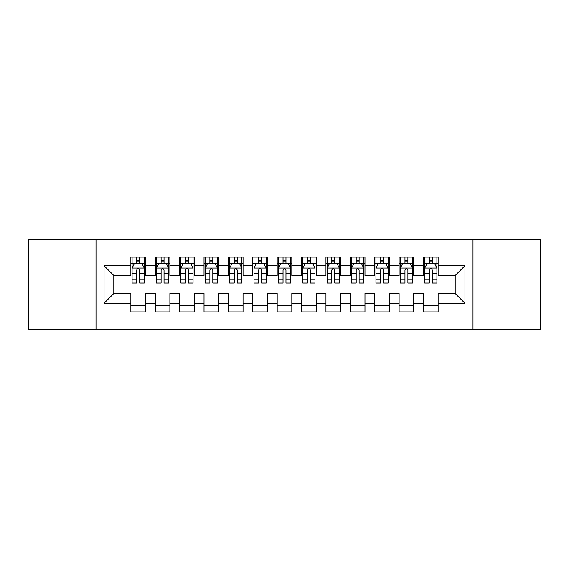 <?xml version="1.0" encoding="UTF-8"?>
<svg xmlns="http://www.w3.org/2000/svg" width="569" height="569" viewBox="0 0 569 569"><rect width="100%" height="100%" fill="white"/><g stroke="black" fill="none" stroke-linecap="round" stroke-linejoin="round"><path stroke-width="0.85" d="M473.003 329.615L540.55 329.615L540.55 239.385L473.003 239.385L473.003 329.615L95.997 329.615L95.997 239.385L28.45 239.385L28.45 329.615L95.997 329.615M473.003 239.385L95.997 239.385M104.049 303.277L104.049 265.723L130.87 265.723L130.87 275.474L113.8 275.474L113.8 293.526L104.049 303.277L130.87 303.277L130.87 311.933L145.5 311.933L145.5 303.277L155.259 303.277L155.259 311.933L169.889 311.933L169.889 303.277L179.64 303.277L179.64 311.933L194.271 311.933L194.271 303.277L204.029 303.277L204.029 311.933L218.66 311.933L218.66 303.277L228.411 303.277L228.411 311.933L243.041 311.933L243.041 303.277L252.8 303.277L252.8 311.933L267.43 311.933L267.43 303.277L277.181 303.277L277.181 311.933L291.819 311.933L291.819 303.277L301.57 303.277L301.57 311.933L316.2 311.933L316.2 303.277L325.959 303.277L325.959 311.933L340.589 311.933L340.589 303.277L350.34 303.277L350.34 311.933L364.971 311.933L364.971 303.277L374.729 303.277L374.729 311.933L389.36 311.933L389.36 303.277L399.111 303.277L399.111 311.933L413.741 311.933L413.741 303.277L423.5 303.277L423.5 311.933L438.13 311.933L438.13 293.526L455.2 293.526L455.2 275.474L438.13 275.474L438.13 265.723L464.951 265.723L464.951 303.277L438.13 303.277M438.13 265.723L438.13 257.067L423.5 257.067L423.5 265.723L413.741 265.723L413.741 257.067L399.111 257.067L399.111 265.723L389.36 265.723L389.36 257.067L374.729 257.067L374.729 265.723L364.971 265.723L364.971 257.067L350.34 257.067L350.34 265.723L340.589 265.723L340.589 257.067L325.959 257.067L325.959 265.723L316.2 265.723L316.2 257.067L301.57 257.067L301.57 265.723L291.819 265.723L291.819 257.067L277.181 257.067L277.181 265.723L267.43 265.723L267.43 257.067L252.8 257.067L252.8 265.723L243.041 265.723L243.041 257.067L228.411 257.067L228.411 265.723L218.66 265.723L218.66 257.067L204.029 257.067L204.029 265.723L194.271 265.723L194.271 257.067L179.64 257.067L179.64 265.723L169.889 265.723L169.889 257.067L155.259 257.067L155.259 265.723L145.5 265.723L145.5 257.067L130.87 257.067L130.87 265.723M413.741 303.277L413.741 293.526L423.5 293.526L423.5 303.277M464.951 265.723L455.2 275.474M389.36 303.277L389.36 293.526L399.111 293.526L399.111 303.277M423.5 265.723L423.5 275.474L413.741 275.474L413.741 265.723M364.971 303.277L364.971 293.526L374.729 293.526L374.729 303.277M399.111 265.723L399.111 275.474L389.36 275.474L389.36 265.723M340.589 303.277L340.589 293.526L350.34 293.526L350.34 303.277M374.729 265.723L374.729 275.474L364.971 275.474L364.971 265.723M316.2 303.277L316.2 293.526L325.959 293.526L325.959 303.277M350.34 265.723L350.34 275.474L340.589 275.474L340.589 265.723M291.819 303.277L291.819 293.526L301.57 293.526L301.57 303.277M325.959 265.723L325.959 275.474L316.2 275.474L316.2 265.723M267.43 303.277L267.43 293.526L277.181 293.526L277.181 303.277M301.57 265.723L301.57 275.474L291.819 275.474L291.819 265.723M243.041 303.277L243.041 293.526L252.8 293.526L252.8 303.277M277.181 265.723L277.181 275.474L267.43 275.474L267.43 265.723M218.66 303.277L218.66 293.526L228.411 293.526L228.411 303.277M252.8 265.723L252.8 275.474L243.041 275.474L243.041 265.723M194.271 303.277L194.271 293.526L204.029 293.526L204.029 303.277M228.411 265.723L228.411 275.474L218.66 275.474L218.66 265.723M169.889 303.277L169.889 293.526L179.64 293.526L179.64 303.277M204.029 265.723L204.029 275.474L194.271 275.474L194.271 265.723M145.5 303.277L145.5 293.526L155.259 293.526L155.259 303.277M179.64 265.723L179.64 275.474L169.889 275.474L169.889 265.723M113.8 293.526L130.87 293.526L130.87 303.277M155.259 265.723L155.259 275.474L145.5 275.474L145.5 265.723M423.5 263.163L424.716 263.163M436.914 263.163L438.13 263.163M399.111 263.163L400.334 263.163M412.525 263.163L413.741 263.163M374.729 263.163L375.945 263.163M388.136 263.163L389.36 263.163M350.34 263.163L351.564 263.163M363.755 263.163L364.971 263.163M325.959 263.163L327.175 263.163M339.366 263.163L340.589 263.163M301.57 263.163L302.786 263.163M314.984 263.163L316.2 263.163M277.181 263.163L278.405 263.163M290.595 263.163L291.819 263.163M252.8 263.163L254.016 263.163M266.214 263.163L267.43 263.163M228.411 263.163L229.634 263.163M241.825 263.163L243.041 263.163M204.029 263.163L205.245 263.163M217.436 263.163L218.66 263.163M179.64 263.163L180.864 263.163M193.055 263.163L194.271 263.163M155.259 263.163L156.475 263.163M168.666 263.163L169.889 263.163M130.87 263.163L132.086 263.163M144.284 263.163L145.5 263.163M130.87 305.838L145.5 305.838M155.259 305.838L169.889 305.838M179.64 305.838L194.271 305.838M204.029 305.838L218.66 305.838M228.411 305.838L243.041 305.838M252.8 305.838L267.43 305.838M277.181 305.838L291.819 305.838M301.57 305.838L316.2 305.838M325.959 305.838L340.589 305.838M350.34 305.838L364.971 305.838M374.729 305.838L389.36 305.838M399.111 305.838L413.741 305.838M423.5 305.838L438.13 305.838M104.049 265.723L113.8 275.474M455.2 293.526L464.951 303.277M139.647 260.239L136.724 260.239M144.284 279.976L139.647 279.976L139.647 283.035L144.284 283.035L144.284 268.163L141.845 263.283L134.526 263.283L132.086 268.163L132.086 283.035L136.724 283.035L136.724 279.976L132.086 279.976M132.086 268.163L132.086 257.067M144.284 268.163L144.284 257.067M136.724 263.283L136.724 257.067M139.647 257.067L139.647 263.283M139.647 279.976L139.647 269.991C138.672 268.113 137.698 268.113 136.724 269.991L136.724 279.976M139.647 263.163L136.724 263.163M164.036 260.239L161.105 260.239M168.666 279.976L164.036 279.976L164.036 283.035L168.666 283.035L168.666 268.163L166.226 263.283L158.915 263.283L156.475 268.163L156.475 283.035L161.105 283.035L161.105 279.976L156.475 279.976M156.475 268.163L156.475 257.067M168.666 268.163L168.666 257.067M161.105 263.283L161.105 257.067M164.036 257.067L164.036 263.283M164.036 279.976L164.036 269.991C163.061 268.113 162.087 268.113 161.105 269.991L161.105 279.976M164.036 263.163L161.105 263.163M188.417 260.239L185.494 260.239M193.055 279.976L188.417 279.976L188.417 283.035L193.055 283.035L193.055 268.163L190.615 263.283L183.296 263.283L180.864 268.163L180.864 283.035L185.494 283.035L185.494 279.976L180.864 279.976M180.864 268.163L180.864 257.067M193.055 268.163L193.055 257.067M185.494 263.283L185.494 257.067M188.417 257.067L188.417 263.283M188.417 279.976L188.417 269.991C187.443 268.113 186.468 268.113 185.494 269.991L185.494 279.976M188.417 263.163L185.494 263.163M212.806 260.239L209.883 260.239M217.436 279.976L212.806 279.976L212.806 283.035L217.436 283.035L217.436 268.163L215.004 263.283L207.685 263.283L205.245 268.163L205.245 283.035L209.883 283.035L209.883 279.976L205.245 279.976M205.245 268.163L205.245 257.067M217.436 268.163L217.436 257.067M209.883 263.283L209.883 257.067M212.806 257.067L212.806 263.283M212.806 279.976L212.806 269.991C211.832 268.113 210.857 268.113 209.883 269.991L209.883 279.976M212.806 263.163L209.883 263.163M237.195 260.239L234.264 260.239M241.825 279.976L237.195 279.976L237.195 283.035L241.825 283.035L241.825 268.163L239.385 263.283L232.074 263.283L229.634 268.163L229.634 283.035L234.264 283.035L234.264 279.976L229.634 279.976M229.634 268.163L229.634 257.067M241.825 268.163L241.825 257.067M234.264 263.283L234.264 257.067M237.195 257.067L237.195 263.283M237.195 279.976L237.195 269.991C236.22 268.113 235.239 268.113 234.264 269.991L234.264 279.976M237.195 263.163L234.264 263.163M261.576 260.239L258.653 260.239M266.214 279.976L261.576 279.976L261.576 283.035L266.214 283.035L266.214 268.163L263.774 263.283L256.455 263.283L254.016 268.163L254.016 283.035L258.653 283.035L258.653 279.976L254.016 279.976M254.016 268.163L254.016 257.067M266.214 268.163L266.214 257.067M258.653 263.283L258.653 257.067M261.576 257.067L261.576 263.283M261.576 279.976L261.576 269.991C260.602 268.113 259.628 268.113 258.653 269.991L258.653 279.976M261.576 263.163L258.653 263.163M285.965 260.239L283.035 260.239M290.595 279.976L285.965 279.976L285.965 283.035L290.595 283.035L290.595 268.163L288.156 263.283L280.844 263.283L278.405 268.163L278.405 283.035L283.035 283.035L283.035 279.976L278.405 279.976M278.405 268.163L278.405 257.067M290.595 268.163L290.595 257.067M283.035 263.283L283.035 257.067M285.965 257.067L285.965 263.283M285.965 279.976L285.965 269.991C284.991 268.113 284.016 268.113 283.035 269.991L283.035 279.976M285.965 263.163L283.035 263.163M310.347 260.239L307.424 260.239M314.984 279.976L310.347 279.976L310.347 283.035L314.984 283.035L314.984 268.163L312.545 263.283L305.226 263.283L302.786 268.163L302.786 283.035L307.424 283.035L307.424 279.976L302.786 279.976M302.786 268.163L302.786 257.067M314.984 268.163L314.984 257.067M307.424 263.283L307.424 257.067M310.347 257.067L310.347 263.283M310.347 279.976L310.347 269.991C309.372 268.113 308.398 268.113 307.424 269.991L307.424 279.976M310.347 263.163L307.424 263.163M334.736 260.239L331.805 260.239M339.366 279.976L334.736 279.976L334.736 283.035L339.366 283.035L339.366 268.163L336.926 263.283L329.615 263.283L327.175 268.163L327.175 283.035L331.805 283.035L331.805 279.976L327.175 279.976M327.175 268.163L327.175 257.067M339.366 268.163L339.366 257.067M331.805 263.283L331.805 257.067M334.736 257.067L334.736 263.283M334.736 279.976L334.736 269.991C333.761 268.113 332.787 268.113 331.805 269.991L331.805 279.976M334.736 263.163L331.805 263.163M359.117 260.239L356.194 260.239M363.755 279.976L359.117 279.976L359.117 283.035L363.755 283.035L363.755 268.163L361.315 263.283L353.996 263.283L351.564 268.163L351.564 283.035L356.194 283.035L356.194 279.976L351.564 279.976M351.564 268.163L351.564 257.067M363.755 268.163L363.755 257.067M356.194 263.283L356.194 257.067M359.117 257.067L359.117 263.283M359.117 279.976L359.117 269.991C358.143 268.113 357.168 268.113 356.194 269.991L356.194 279.976M359.117 263.163L356.194 263.163M383.506 260.239L380.583 260.239M388.136 279.976L383.506 279.976L383.506 283.035L388.136 283.035L388.136 268.163L385.704 263.283L378.385 263.283L375.945 268.163L375.945 283.035L380.583 283.035L380.583 279.976L375.945 279.976M375.945 268.163L375.945 257.067M388.136 268.163L388.136 257.067M380.583 263.283L380.583 257.067M383.506 257.067L383.506 263.283M383.506 279.976L383.506 269.991C382.532 268.113 381.557 268.113 380.583 269.991L380.583 279.976M383.506 263.163L380.583 263.163M407.895 260.239L404.964 260.239M412.525 279.976L407.895 279.976L407.895 283.035L412.525 283.035L412.525 268.163L410.085 263.283L402.774 263.283L400.334 268.163L400.334 283.035L404.964 283.035L404.964 279.976L400.334 279.976M400.334 268.163L400.334 257.067M412.525 268.163L412.525 257.067M404.964 263.283L404.964 257.067M407.895 257.067L407.895 263.283M407.895 279.976L407.895 269.991C406.92 268.113 405.939 268.113 404.964 269.991L404.964 279.976M407.895 263.163L404.964 263.163M432.276 260.239L429.353 260.239M436.914 279.976L432.276 279.976L432.276 283.035L436.914 283.035L436.914 268.163L434.474 263.283L427.155 263.283L424.716 268.163L424.716 283.035L429.353 283.035L429.353 279.976L424.716 279.976M424.716 268.163L424.716 257.067M436.914 268.163L436.914 257.067M429.353 263.283L429.353 257.067M432.276 257.067L432.276 263.283M432.276 279.976L432.276 269.991C431.302 268.113 430.328 268.113 429.353 269.991L429.353 279.976M432.276 263.163L429.353 263.163M144.22 268.042L132.15 268.042M132.086 263.575L134.384 263.575M141.987 263.575L144.284 263.575M136.724 273.44L132.086 273.44M144.284 273.44L139.647 273.44M139.647 261.79L136.724 261.79M168.609 268.042L156.539 268.042M156.475 263.575L158.765 263.575M166.376 263.575L168.666 263.575M161.105 273.44L156.475 273.44M168.666 273.44L164.036 273.44M164.036 261.79L161.105 261.79M192.991 268.042L180.921 268.042M180.864 263.575L183.154 263.575M190.764 263.575L193.055 263.575M185.494 273.44L180.864 273.44M193.055 273.44L188.417 273.44M188.417 261.79L185.494 261.79M217.379 268.042L205.309 268.042M205.245 263.575L207.536 263.575M215.146 263.575L217.436 263.575M209.883 273.44L205.245 273.44M217.436 273.44L212.806 273.44M212.806 261.79L209.883 261.79M241.761 268.042L229.691 268.042M229.634 263.575L231.924 263.575M239.535 263.575L241.825 263.575M234.264 273.44L229.634 273.44M241.825 273.44L237.195 273.44M237.195 261.79L234.264 261.79M266.15 268.042L254.08 268.042M254.016 263.575L256.313 263.575M263.916 263.575L266.214 263.575M258.653 273.44L254.016 273.44M266.214 273.44L261.576 273.44M261.576 261.79L258.653 261.79M290.539 268.042L278.461 268.042M278.405 263.575L280.695 263.575M288.305 263.575L290.595 263.575M283.035 273.44L278.405 273.44M290.595 273.44L285.965 273.44M285.965 261.79L283.035 261.79M314.92 268.042L302.85 268.042M302.786 263.575L305.084 263.575M312.687 263.575L314.984 263.575M307.424 273.44L302.786 273.44M314.984 273.44L310.347 273.44M310.347 261.79L307.424 261.79M339.309 268.042L327.239 268.042M327.175 263.575L329.465 263.575M337.076 263.575L339.366 263.575M331.805 273.44L327.175 273.44M339.366 273.44L334.736 273.44M334.736 261.79L331.805 261.79M363.691 268.042L351.621 268.042M351.564 263.575L353.854 263.575M361.464 263.575L363.755 263.575M356.194 273.44L351.564 273.44M363.755 273.44L359.117 273.44M359.117 261.79L356.194 261.79M388.079 268.042L376.009 268.042M375.945 263.575L378.236 263.575M385.846 263.575L388.136 263.575M380.583 273.44L375.945 273.44M388.136 273.44L383.506 273.44M383.506 261.79L380.583 261.79M412.461 268.042L400.391 268.042M400.334 263.575L402.624 263.575M410.235 263.575L412.525 263.575M404.964 273.44L400.334 273.44M412.525 273.44L407.895 273.44M407.895 261.79L404.964 261.79M436.85 268.042L424.78 268.042M424.716 263.575L427.013 263.575M434.616 263.575L436.914 263.575M429.353 273.44L424.716 273.44M436.914 273.44L432.276 273.44M432.276 261.79L429.353 261.79"/></g></svg>
